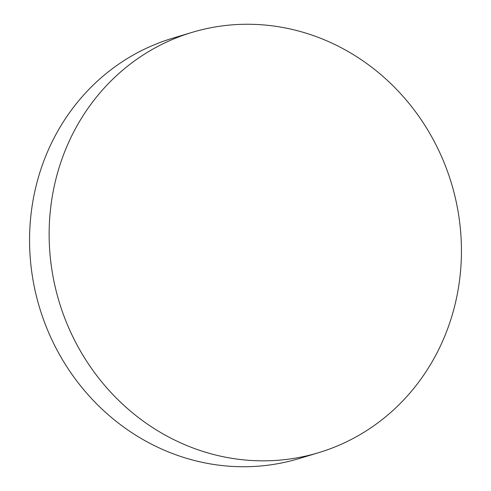 <?xml version="1.0" encoding="UTF-8"?>
<svg xmlns="http://www.w3.org/2000/svg" width="491" height="491" viewBox="0 0 491 491"><rect width="100%" height="100%" fill="white"/><g stroke="black" fill="none" stroke-linecap="round" stroke-linejoin="round"><path stroke-width="0.74" d="M313.197 454.23A219.471 204.894 -106.8 0 1 58.269 298.804A219.471 204.894 -106.8 0 1 191.877 32.437A219.471 204.894 -106.8 0 1 197.376 30.865A219.471 204.894 -106.8 0 1 452.309 186.285A219.471 204.894 -106.8 0 1 318.702 452.659A219.471 204.894 -106.8 0 1 313.197 454.23M318.702 452.659L299.123 458.563A219.471 204.894 -106.8 0 1 293.624 460.135A219.471 204.894 -106.8 0 1 38.691 304.715A219.471 204.894 -106.8 0 1 172.298 38.341L191.877 32.437"/></g></svg>
